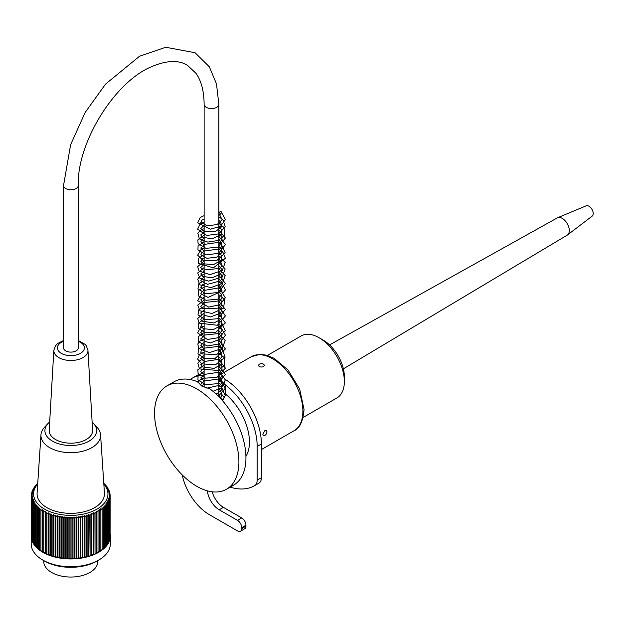 <?xml version="1.0" encoding="UTF-8"?>
<svg xmlns="http://www.w3.org/2000/svg" width="624" height="624" viewBox="0 0 624 624"><rect width="100%" height="100%" fill="white"/><g stroke="black" fill="none" stroke-linecap="round" stroke-linejoin="round"><path stroke-width="0.94" d="M78.257 185.507L78.257 347.857A7.355 4.251 180 0 1 70.894 352.108A7.355 4.251 180 0 1 63.539 347.857L63.539 185.507L70.621 144.713L85.16 112.468L105.534 84.131L139.558 56.23L165.734 47.268L195.055 52.736L209.297 66.752L216.473 83.85L218.852 104.341A7.355 4.251 -0 0 1 211.497 108.584A7.355 4.251 -0 0 1 204.134 104.341C203.986 91.042 201.271 80.714 195.998 73.343L187.528 65.372C182.294 62.026 171.304 58.016 150.626 67.096C113.935 82.898 76.885 143.255 78.257 185.507A7.355 4.251 180 0 1 70.894 189.758A7.355 4.251 180 0 1 63.539 185.507M43.727 560.594L43.727 561.436A27.043 15.616 0 0 0 60.473 575.866A27.043 15.616 0 0 0 89.973 572.426A27.043 15.616 0 0 0 97.812 561.436L97.812 560.594M31.2 536.11L31.2 543.902A39.569 22.846 0 0 0 42.791 560.056A39.569 22.846 0 0 0 98.748 560.056A39.569 22.846 0 0 0 110.339 543.902L110.339 536.11A39.569 22.846 180 0 1 70.769 558.948A39.569 22.846 180 0 1 31.2 536.11A39.569 22.846 180 0 1 31.356 534.074M110.175 534.074A39.569 22.846 180 0 1 110.339 536.11M37.744 483.428A148.723 118.669 159.4 0 0 37.066 483.912A148.723 31.925 81.1 0 1 37.456 483.873A148.723 117.164 154.7 0 0 36.044 484.949A148.723 38.017 79.2 0 1 36.504 484.895A148.723 115.331 150.3 0 0 35.116 486.01A148.723 44 77.3 0 1 35.646 485.948A148.723 113.186 146 0 0 34.281 487.102A148.723 49.865 75.4 0 1 34.882 487.016A148.723 110.721 142 0 0 33.556 488.218A148.723 55.591 73.4 0 1 34.219 488.116A148.723 107.96 138.3 0 0 32.924 489.356A148.723 61.168 71.4 0 1 33.657 489.224A148.723 104.902 134.7 0 0 32.401 490.503A148.723 66.573 69.3 0 1 33.197 490.355A148.723 101.564 131.4 0 0 31.98 491.673A148.723 71.791 67.1 0 1 32.838 491.501A148.723 97.937 128.2 0 0 31.66 492.851A148.723 76.822 64.8 0 1 32.588 492.648A148.723 94.045 125.3 0 0 31.457 494.036A148.723 81.635 62.3 0 1 32.44 493.802A148.723 89.895 122.4 0 0 31.356 495.222A148.723 86.229 59.8 0 1 32.393 494.965A148.723 85.504 119.8 0 0 31.364 496.415A148.723 90.589 57.1 0 1 32.456 496.127A148.723 80.87 117.3 0 0 31.481 497.609A148.723 94.7 54.3 0 1 32.62 497.281A148.723 76.019 114.9 0 0 31.707 498.794A148.723 98.545 51.3 0 1 32.893 498.428A148.723 70.957 112.6 0 0 32.042 499.964A148.723 102.125 48.1 0 1 33.267 499.567A148.723 65.707 110.4 0 0 32.479 501.134A148.723 105.425 44.7 0 1 33.743 500.698A148.723 60.271 108.3 0 0 33.017 502.281A148.723 108.436 41.1 0 1 34.32 501.805A148.723 54.67 106.2 0 0 33.665 503.412A148.723 111.142 37.3 0 1 34.999 502.897A148.723 48.922 104.3 0 0 34.414 504.52A148.723 113.552 33.3 0 1 35.779 503.966A148.723 43.033 102.3 0 0 35.264 505.612A148.723 115.651 29 0 1 36.652 505.011A148.723 37.034 100.5 0 0 36.208 506.672A148.723 117.429 24.5 0 1 37.619 506.033A148.723 30.927 98.6 0 0 37.245 507.702A148.723 118.888 19.8 0 1 38.672 507.016A148.723 24.742 96.9 0 0 38.376 508.693A148.723 120.019 14.9 0 1 39.819 507.967A148.723 18.486 95.1 0 0 39.593 509.652A148.723 120.822 9.9 0 1 41.051 508.888A148.723 12.176 93.3 0 0 40.903 510.58A148.723 121.29 4.8 0 1 42.362 509.769A148.723 5.842 91.6 0 0 42.292 511.462A148.723 121.43 -0.4 0 1 43.75 510.604A148.723 0.515 89.9 0 1 43.758 512.296A148.723 121.243 -5.6 0 1 45.209 511.399A148.723 6.872 88.1 0 1 45.295 513.092A148.723 120.713 -10.7 0 1 46.745 512.148A148.723 13.205 86.4 0 1 46.901 513.841A148.723 119.855 -15.7 0 1 48.344 512.85A148.723 19.508 84.6 0 1 48.578 514.535A148.723 118.669 -20.6 0 1 50.006 513.505A148.723 25.756 82.9 0 1 50.318 515.182A148.723 117.164 -25.3 0 1 51.722 514.106A148.723 31.925 81.1 0 1 52.104 515.775A148.723 115.331 -29.7 0 1 53.492 514.652A148.723 38.017 79.2 0 1 53.945 516.305A148.723 113.186 -34 0 1 55.31 515.151A148.723 44 77.3 0 1 55.84 516.789A148.723 110.721 -38 0 1 57.166 515.588A148.723 49.865 75.4 0 1 57.767 517.21A148.723 107.96 -41.7 0 1 59.062 515.97A148.723 55.591 73.4 0 1 59.732 517.577A148.723 104.902 -45.3 0 1 60.996 516.298A148.723 61.168 71.4 0 1 61.729 517.873A148.723 101.564 -48.6 0 1 62.946 516.563A148.723 66.573 69.3 0 1 63.749 518.123A148.723 97.937 -51.8 0 1 64.927 516.766A148.723 71.791 67.1 0 1 65.785 518.302A148.723 94.045 -54.7 0 1 66.916 516.914A148.723 76.822 64.8 0 1 67.844 518.419A148.723 89.895 -57.6 0 1 68.921 517A148.723 81.635 62.3 0 1 69.904 518.482A148.723 85.504 -60.2 0 1 70.933 517.023A148.723 86.229 59.8 0 1 71.971 518.474A148.723 80.87 -62.7 0 1 72.938 516.992A148.723 90.589 57.1 0 1 74.03 518.404A148.723 76.019 -65.1 0 1 74.942 516.898A148.723 94.7 54.3 0 1 76.081 518.279A148.723 70.957 -67.4 0 1 76.931 516.742A148.723 98.545 51.3 0 1 78.117 518.084A148.723 65.707 -69.6 0 1 78.905 516.524A148.723 102.125 48.1 0 1 80.129 517.834A148.723 60.271 -71.7 0 1 80.855 516.243A148.723 105.425 44.7 0 1 82.126 517.522A148.723 54.67 -73.8 0 1 82.781 515.915A148.723 108.436 41.1 0 1 84.084 517.148A148.723 48.922 -75.7 0 1 84.669 515.518A148.723 111.142 37.3 0 1 86.011 516.711A148.723 43.033 -77.7 0 1 86.525 515.073A148.723 113.552 33.3 0 1 87.89 516.227A148.723 37.034 -79.5 0 1 88.335 514.566A148.723 115.651 29 0 1 89.723 515.681A148.723 30.927 -81.4 0 1 90.098 514.012A148.723 117.429 24.5 0 1 91.51 515.081A148.723 24.742 -83.1 0 1 91.806 513.404A148.723 118.888 19.8 0 1 93.233 514.426A148.723 18.486 -84.9 0 1 93.46 512.741A148.723 120.019 14.9 0 1 94.895 513.724A148.723 12.176 -86.7 0 1 95.043 512.031A148.723 120.822 9.9 0 1 96.494 512.967A148.723 5.842 -88.4 0 1 96.564 511.274A148.723 121.29 4.8 0 1 98.023 512.164A148.723 0.515 -90.1 0 0 98.015 510.471A148.723 121.43 -0.4 0 1 99.473 511.321A148.723 6.872 -91.9 0 0 99.395 509.629A148.723 121.243 -5.6 0 1 100.854 510.432A148.723 13.205 -93.6 0 0 100.69 508.739A148.723 120.713 -10.7 0 1 102.141 509.504A148.723 19.508 -95.4 0 0 101.907 507.819A148.723 119.855 -15.7 0 1 103.35 508.537A148.723 25.756 -97.1 0 0 103.038 506.86A148.723 118.669 -20.6 0 1 104.465 507.53A148.723 31.925 -98.9 0 0 104.083 505.869A148.723 117.164 -25.3 0 1 105.487 506.501A148.723 38.017 -100.8 0 0 105.035 504.847A148.723 115.331 -29.7 0 1 106.423 505.432A148.723 44 -102.7 0 0 105.893 503.794A148.723 113.186 -34 0 1 107.25 504.348A148.723 49.865 -104.6 0 0 106.649 502.726A148.723 110.721 -38 0 1 107.983 503.233A148.723 55.591 -106.6 0 0 107.312 501.626A148.723 107.96 -41.7 0 1 108.615 502.094A148.723 61.168 -108.6 0 0 107.874 500.51A148.723 104.902 -45.3 0 1 109.138 500.939A148.723 66.573 -110.7 0 0 108.334 499.387A148.723 101.564 -48.6 0 1 109.559 499.777A148.723 71.791 -112.9 0 0 108.693 498.241A148.723 97.937 -51.8 0 1 109.871 498.599A148.723 76.822 -115.2 0 0 108.95 497.094A148.723 94.045 -54.7 0 1 110.081 497.414A148.723 81.635 -117.7 0 0 109.099 495.94A148.723 89.895 -57.6 0 1 110.175 496.22A148.723 86.229 -120.2 0 0 109.145 494.777A148.723 85.504 -60.2 0 1 110.167 495.035A148.723 90.589 -122.9 0 0 109.083 493.615A148.723 80.87 -62.7 0 1 110.05 493.841A148.723 94.7 -125.7 0 0 108.911 492.461A148.723 76.019 -65.1 0 1 109.832 492.656A148.723 98.545 -128.7 0 0 108.646 491.314A148.723 70.957 -67.4 0 1 109.496 491.478A148.723 102.125 -131.9 0 0 108.272 490.175A148.723 65.707 -69.6 0 1 109.06 490.316A148.723 105.425 -135.3 0 0 107.796 489.044A148.723 60.271 -71.7 0 1 108.514 489.169A148.723 108.436 -138.9 0 0 107.211 487.937A148.723 54.67 -73.8 0 1 107.874 488.038A148.723 111.142 -142.7 0 0 106.532 486.845A148.723 48.922 -75.7 0 1 107.125 486.923A148.723 113.552 -146.7 0 0 105.76 485.776A148.723 43.033 -77.7 0 1 106.275 485.839A148.723 115.651 -151 0 0 104.887 484.731A148.723 37.034 -79.5 0 1 105.331 484.778A148.723 117.429 -155.5 0 0 103.919 483.709A148.723 30.927 -81.4 0 1 104.294 483.748A148.723 118.888 -160.2 0 0 103.787 483.389M37.697 484.084A37.183 21.466 0 0 0 48.922 511.267A37.183 21.466 0 0 0 97.172 509.012A37.183 21.466 0 0 0 103.834 484.084M107.125 487.367L107.125 486.923M107.874 488.553L107.874 488.038M108.514 489.77L108.514 489.169M109.06 491.01L109.06 490.316M109.496 492.281L109.496 491.478M109.832 493.568L109.832 492.656M110.05 494.879L110.05 493.841M110.167 496.213L110.167 495.035M110.081 536.656L110.175 496.22M109.871 537.896L110.081 497.414M109.559 539.113L109.871 498.599M109.138 540.322L109.559 540.158L109.559 499.777M108.615 541.499L109.138 541.328L109.138 500.939M107.983 542.662L108.615 542.474L108.615 502.094M107.25 543.8L107.983 543.613L107.983 503.233M106.423 544.916L107.25 544.729L107.25 504.348M105.487 545.992L106.423 545.821L106.423 505.432M104.465 547.045L105.487 546.881L105.487 506.501M103.35 548.059L104.465 547.919L104.465 507.53M102.141 549.034L103.35 548.917L103.35 508.537M100.854 549.97L102.141 549.884L102.141 509.504M99.473 550.859L100.854 550.813L100.854 510.432M98.023 551.71L99.473 551.702L99.473 511.321M34.281 487.102L34.281 487.555M33.556 488.218L33.556 488.748M32.924 489.356L32.924 489.973M32.401 490.503L32.401 491.213M31.98 491.673L31.98 492.484M31.66 492.851L31.66 493.779M31.457 494.036L31.457 495.097M31.356 495.222L31.364 535.61M31.364 496.415L31.481 536.858M31.481 497.609L31.707 538.091M31.707 498.794L32.042 539.308M32.042 499.964L32.042 540.353L32.479 540.509M32.479 501.134L32.479 541.515L33.017 541.694M33.017 502.281L33.017 542.662L33.665 542.849M33.665 503.412L33.665 543.793L34.414 543.988M34.414 504.52L34.414 544.908L35.264 545.087M35.264 505.612L35.264 545.992L36.208 546.164M36.208 506.672L36.208 547.053L37.245 547.209M37.245 507.702L37.245 548.083L38.376 548.215M38.376 508.693L38.376 549.081L39.593 549.182M39.593 509.652L39.593 550.04L40.903 550.111M40.903 510.58L40.903 550.961L42.292 551M42.292 511.462L42.292 551.842L43.75 551.842L43.75 510.604M43.758 512.296L43.758 552.685L45.209 552.638L45.209 511.399M45.295 513.092L45.295 553.472L46.745 553.387L46.745 512.148M46.901 513.841L46.901 554.221L48.344 554.089L48.344 512.85M48.578 514.535L48.578 554.915L50.006 554.736L50.006 513.505M50.318 515.182L50.318 555.563L51.722 555.344L51.722 514.106M52.104 515.775L52.104 556.156L53.492 555.89L53.492 514.652M53.945 516.305L53.945 556.694L55.31 556.382L55.31 515.151M55.84 516.789L55.84 557.17L57.166 556.826L57.166 515.588M57.767 517.21L57.767 557.591L59.062 557.209L59.062 515.97M59.732 517.577L59.732 557.957L60.996 557.528L60.996 516.298M61.729 517.873L61.729 558.262L62.946 557.801L62.946 516.563M63.749 518.123L63.749 558.503L64.927 558.004L64.927 516.766M65.785 518.302L65.785 558.683L66.916 558.152L66.916 516.914M67.844 518.419L67.844 558.8L68.921 558.238L68.921 517M69.904 518.482L69.904 558.862L70.933 558.262L70.933 517.023M71.971 518.474L71.971 558.854L72.938 558.23L72.938 516.992M74.03 518.404L74.03 558.784L74.942 558.129L74.942 516.898M76.081 518.279L76.081 558.659L76.931 557.973L76.931 516.742M78.117 518.084L78.117 558.464L78.905 557.762L78.905 516.524M80.129 517.834L80.129 558.215L80.855 557.482L80.855 516.243M82.126 517.522L82.126 557.903L82.781 557.146L82.781 515.915M84.084 517.148L84.084 557.528L84.669 556.756L84.669 515.518M86.011 516.711L86.011 557.099L86.525 556.312L86.525 515.073M87.89 516.227L87.89 556.608L88.335 555.805L88.335 514.566M89.723 515.681L90.098 555.251L90.098 514.012M91.51 515.081L91.806 554.635L91.806 513.404M93.233 514.426L93.46 553.979L93.46 512.741M94.895 513.724L95.043 553.262L95.043 512.031M96.494 512.967L96.564 552.505L96.564 511.274M98.023 512.164L98.023 552.552L96.564 552.505M98.748 560.056L97.063 561.031A37.183 21.466 180 0 1 44.476 561.031L42.791 560.056M49.678 421.949A25.849 14.921 0 0 0 47.954 423.563L44.444 427.37A29.827 17.222 0 0 0 40.966 434.803L37.097 493.155A33.696 19.453 0 0 0 70.769 513.349A33.696 19.453 0 0 0 104.434 493.155L100.573 434.803A29.827 17.222 0 0 0 97.094 427.37L93.584 423.563A25.849 14.921 0 0 0 92.126 422.175M95.043 553.262L96.494 553.348M93.46 553.979L94.895 554.104M91.806 554.635L93.233 554.806M90.098 555.251L91.51 555.461M88.335 555.805L89.723 556.062M86.525 556.312L87.89 556.608M84.669 556.756L86.011 557.099M82.781 557.146L84.084 557.528M80.855 557.482L82.126 557.903M78.905 557.762L80.129 558.215M76.931 557.973L78.117 558.464M74.942 558.129L76.081 558.659M72.938 558.23L74.03 558.784M70.933 558.262L71.971 558.854M68.921 558.238L69.904 558.862M66.916 558.152L67.844 558.8M64.927 558.004L65.785 558.683M62.946 557.801L63.749 558.503M60.996 557.528L61.729 558.262M59.062 557.209L59.732 557.957M57.166 556.826L57.767 557.591M55.31 556.382L55.84 557.17M53.492 555.89L53.945 556.694M51.722 555.344L52.104 556.156M50.006 554.736L50.318 555.563M48.344 554.089L48.578 554.915M46.745 553.387L46.901 554.221M45.209 552.638L45.295 553.472M43.75 551.842L43.758 552.685M40.966 434.803A29.827 17.222 0 0 0 58.89 451.261A29.827 17.222 0 0 0 91.946 447.587A29.827 17.222 0 0 0 100.573 434.803M47.954 423.563A25.849 14.921 0 0 0 55.427 442.595A25.849 14.921 0 0 0 89.123 441.09A25.849 14.921 0 0 0 93.584 423.563M86.315 439.483A21.707 12.535 0 0 0 92.594 430.232L87.953 350.314A17.066 9.851 180 0 1 83.015 357.575A17.066 9.851 180 0 1 64.139 359.689A17.066 9.851 180 0 1 53.843 350.314L49.195 430.232A21.707 12.535 0 0 0 62.299 442.166A21.707 12.535 0 0 0 86.315 439.483M257.189 480.121A11.926 6.887 60 0 1 254.756 485.558L258.976 483.124A11.926 6.887 -120 0 0 261.401 477.688L257.189 480.121L257.189 446.488A53.687 30.997 -120 0 0 225.311 384.821L225.311 393.892A42.752 24.679 60 0 1 245.918 456.355M204.134 375.632A53.687 30.997 -120 0 0 192.387 378.074A53.687 30.997 -120 0 0 190.211 379.556M182.224 474.911A39.764 22.963 -120 0 0 209.383 514.675L237.502 530.907A5.967 3.448 -120 0 0 240.49 531.203A5.967 3.448 -120 0 0 241.722 528.629L241.722 527.654A5.967 3.448 -120 0 0 237.502 520.354L219.227 509.8A16.903 9.758 60 0 1 207.363 490.823M230.178 487.118A70.582 40.755 -120 0 0 254.522 485.698A70.582 40.755 -120 0 0 254.756 485.558M225.202 379.361A53.687 30.997 60 0 1 261.401 444.046L261.401 477.688M259.295 364.182C261.916 363.223 263.617 363.613 264.389 365.352L263.515 366.616C260.894 367.419 259.194 366.998 258.422 365.352L259.295 364.182M224.804 397.948L221.692 394.345M218.852 378.456L225.311 384.821M225.311 393.892L225.412 395.07L222.62 400.819M226.559 489.216L233.587 485.152A59.647 34.437 60 0 0 243.797 441.277A59.647 34.437 60 0 0 209.851 388.822L201.653 386.014L197.675 381.787A59.647 34.437 60 0 0 173.932 381.841L166.904 385.897A59.647 34.437 -120 0 0 166.904 454.779A59.647 34.437 -120 0 0 226.559 489.216A59.647 34.437 -120 0 0 238.906 461.908A59.647 34.437 -120 0 0 190.64 385.85A59.647 34.437 -120 0 0 166.904 385.897M262.813 434.312L264.849 430.615L266.378 430.49L267.025 431.87C266.417 434.546 265.2 435.802 263.39 435.653L262.813 434.312M258.976 483.124A70.582 40.755 60 0 1 258.734 483.265A70.582 40.755 60 0 1 258.5 483.397M212.215 491.798A16.903 9.758 -120 0 0 223.447 507.367L241.722 517.92A5.967 3.448 60 0 1 245.934 525.221L245.934 526.188L241.722 528.629M192.387 378.074L196.599 375.64A53.687 30.997 60 0 1 198.76 374.579M245.934 526.188A5.967 3.448 60 0 1 244.702 528.77L240.49 531.203M329.581 344.908L557.349 217.877A9.945 5.741 60 0 1 557.692 217.706A9.945 5.741 60 0 1 562.279 218.392A9.945 5.741 60 0 1 568.667 226.816A9.945 5.741 60 0 1 567.606 234.881A9.945 5.741 60 0 1 567.294 235.092L343.387 368.831M557.692 217.706L586.24 205.803A5.967 3.448 60 0 1 588.994 206.216A5.967 3.448 60 0 1 590.811 207.737A5.967 3.448 60 0 1 592.8 211.185A5.967 3.448 60 0 1 592.192 216.107L567.606 234.881M204.134 218.969L201.973 220.132L200.803 222.401L207.363 225.88L217.129 224.539L222.121 219.687L219.367 214.297A1.591 0.92 -60 0 1 219.453 212.417A1.591 0.92 -60 0 1 221.036 211.591A1.591 0.92 -60 0 1 221.239 212.878A1.591 0.92 -60 0 1 220.21 214.25M267.392 355.438L301.158 335.938A35.786 20.662 60 0 1 319.051 337.717A35.786 20.662 60 0 1 341.359 366.031A35.786 20.662 60 0 1 344.354 381.545A35.786 20.662 60 0 1 336.944 397.933L303.178 417.425M319.051 337.717L323.271 340.15A29.827 17.222 60 0 1 341.858 363.745A29.827 17.222 60 0 1 344.354 376.678L344.354 381.545M63.539 341.328A13.486 7.784 0 0 0 60.434 352.778A13.486 7.784 0 0 0 80.473 353.34A13.486 7.784 0 0 0 78.257 341.328M261.401 444.046L257.189 446.488M302.882 411.177A42.752 24.679 60 0 1 294.029 430.747C299.59 428.633 302.929 421.567 304.044 409.555L299.692 389.134L287.968 369.938L274.037 358.277L266.44 355.165L260.06 354.354L251.277 356.702A42.752 24.679 60 0 1 284.224 368.152A42.752 24.679 60 0 1 302.882 411.177M223.447 507.367L219.227 509.8M241.722 517.92L237.502 520.354M245.934 525.221L241.722 527.654M218.852 396.731L218.852 104.341M204.134 387.215L204.134 104.341M53.843 350.314L55.474 345.797L57.525 343.59L63.539 340.478M78.257 340.478L85.106 344.354L86.291 345.751L87.953 350.314M261.401 449.576L294.029 430.747M218.852 375.422L251.277 356.702M258.734 483.265L254.522 485.698M592.8 211.185A9.945 9.945 0 0 0 590.811 207.737M218.852 220.444L220.358 221.59L222.05 226.45L215.342 231.691L204.407 231.699L200.764 228.462L204.134 225.459M218.852 226.941L221.715 229.788L221.153 234.632L211.864 238.898L202.059 237.019L200.764 234.881L204.134 231.972M218.852 233.423L221.668 236.239L222.058 239.437L220.178 242.128L203.814 244.475L200.788 241.839L202.012 239.6L204.134 238.462M218.852 239.92L220.436 241.16L222.05 245.965L219.866 248.89L204.071 251.066L200.749 248.017L204.134 244.936M218.852 246.441L221.489 248.882L222.035 252.47L216.668 257.189L206.95 258.289L200.827 254.896L201.856 252.673L204.134 251.441M218.852 252.923L221.567 255.512L221.403 260.27L213.431 264.646L203.463 263.804L200.803 261.277L201.903 259.147L204.134 257.938M218.852 259.397L220.241 260.442L222.035 265.489L219.765 268.437L203.05 270.083L200.741 267.462L204.134 264.412M218.852 265.902L222.05 269.521L220.685 274.115L211.973 277.844L202.722 276.393L200.756 273.952L204.134 270.925M218.852 272.399L221.044 274.248L222.035 278.413L220.428 280.886L207.496 284.326L200.803 280.808L201.825 278.694L204.134 277.43M218.852 278.873L221.801 281.978L222.066 284.911L220.069 287.687L204.859 290.3L200.788 287.305L201.794 285.238L204.134 283.904M218.852 285.386L219.687 285.979L222.144 291.049L208.096 297.398L200.795 293.834L201.997 291.548L204.134 290.394M218.852 291.899L221.372 294.161L222.011 297.991L219.937 300.799L203.237 302.656L200.78 299.832L204.134 296.899M218.852 298.366L221.77 301.345L221.832 304.98L218.673 308.147L202.511 308.747L200.764 306.244L204.134 303.389M218.852 304.855L222.035 308.474L220.576 313.17L210.514 316.922L201.521 314.457L200.741 312.952L204.134 309.871M218.852 311.368L221.902 314.574L220.966 319.27L213.907 322.982L201.646 321.103L200.772 319.309L204.134 316.384M218.852 317.85L221.582 320.479L221.356 325.283L213.33 329.605L203.401 328.715L200.803 326.297L201.903 324.098L204.134 322.889M218.852 324.332L220.272 325.424L222.019 330.486L219.71 333.427L203.338 335.174L200.741 332.405L204.134 329.355M218.852 330.853L222.058 334.495L220.904 338.824L210.483 342.904L201.497 340.431L200.772 338.863L204.134 335.852M218.852 337.35L221.005 339.136L222.019 343.45L219.976 346.211L203.502 348.239L200.78 345.236L204.134 342.358M218.852 343.816L222.23 348.512L216.856 354.541L202.114 353.925L200.811 352.31L201.224 350.743L204.134 348.839M218.852 350.321L220.568 351.679L222.019 356.39L220.046 359.135L204.243 361.507L200.749 358.402L204.134 355.337M218.852 356.819L221.707 359.635L221.177 364.478L214.141 368.386L202.028 366.873L200.772 364.744L204.134 361.85M218.852 363.301L221.684 366.148L222.05 369.346L220.132 372.052L204.087 374.462L200.795 371.74L201.926 369.548L204.134 368.339M218.852 369.798L220.459 371.062L222.043 375.851L219.843 378.791L204.321 381.03L200.749 377.91L204.134 374.813M218.852 376.319L221.497 378.776L222.027 382.364L219.937 385.219L206.879 388.159M201.56 385.952L200.78 384.283L204.134 381.319M218.852 382.801L221.543 385.343L221.551 389.93L217.62 393.143L215.896 393.861M218.852 389.275L220.428 390.491L222.058 395.304L220.1 398.034M218.852 395.78L221.294 397.972L222.23 400.374L225.256 395.663L221.59 387.317L218.852 385.671M221.036 211.591L225.373 219.547L220.475 226.364L210.272 229.187L197.636 222.768L200.171 217.511L204.134 215.631M218.852 216.84L222.838 219.578L225.241 226.84L218.462 233.914L206.567 235.466L197.621 229.195L200.047 224.094L204.134 222.128M218.852 223.337L224.094 227.565L224.367 235.505L218.338 240.458L207.8 242.096L199.376 238.914L197.878 233.36L200.109 230.537L204.134 228.641M218.852 229.827L225.389 238.048L217.807 247.182L205.92 248.336L198.097 243.656L197.839 239.912L204.134 235.115M218.852 236.309L225.428 244.569L218.657 253.321L206.131 254.888L197.941 249.873L198.065 245.957L204.134 241.597M218.852 242.822L221.153 244.171L225.225 252.837L216.785 260.52L203.33 260.653L197.644 255.177L201.178 249.319L204.134 248.11M218.852 249.327L222.823 252.002L225.389 258.25L213.416 267.868L198.245 263.383L198.307 258.43L204.134 254.592M218.852 255.793L225.186 262.447L222.3 270.442L210.015 274.646L199.087 271.034L197.636 266.635L204.134 261.082M218.852 262.291L225.202 268.936L222.121 277.134L208.595 281.128L200 278.39L197.683 273L204.134 267.595M218.852 268.796L225.209 275.613L222.347 283.436L210.889 287.617L199.898 284.825L197.714 279.334L199.36 276.627L204.134 274.092M218.852 275.278L225.397 283.382L218.345 292.414L205.967 293.81L197.956 288.842L198.799 283.764L204.134 280.566M218.852 281.767L222.526 284.248L225.428 289.957L217.745 299.153L205.967 300.316L198.12 295.714L198.752 290.332L204.134 287.063M218.852 288.296L219.944 288.865L225.319 297.827L219.664 304.746L208.712 307.109L197.652 300.628L201.1 294.824L204.134 293.569M218.852 294.778L220.49 295.651L224.64 299.98L223.579 308.116L212.004 313.505L199.945 310.807L197.746 305.128L204.134 300.043M218.852 301.244L225.428 309.496L217.558 318.716L205.631 319.73L197.98 314.902L198.76 309.777L204.134 306.54M218.852 307.757L220.771 308.825L225.397 315.947L217.363 325.268L199.181 323.138L197.691 318.451L204.134 313.061M218.852 314.254L225.389 322.858L215.826 332.272L205.109 332.592L198.198 328.271L198.214 323.528L202.09 320.315L204.134 319.543M218.852 320.728L221.395 322.241L225.272 330.681L218.907 337.623L207.441 339.472L197.574 332.873L200.499 327.694L204.134 326.017M218.852 327.233L221.785 329.059L225.412 335.174L219.453 343.84L207.605 346L198.635 341.983L198.112 336.796L204.134 332.522M218.852 333.746L225.194 340.439L222.144 348.543L209.391 352.583L198.643 348.434L197.824 343.925L199.813 341.164L204.134 339.019M218.852 340.22L225.42 348.972L215.116 358.441L204.383 358.402L197.956 353.738L198.814 348.668L204.134 345.501M218.852 346.702L222.199 348.863L225.085 357.256L215.428 364.837L201.685 363.847L197.613 359.096L199.524 354.416L204.134 352.006M218.852 353.215L224.156 357.536L224.312 365.485L217.994 370.477L199.508 368.917L197.839 363.34L199.68 360.758L204.134 358.519M218.852 359.705L225.397 368.121L216.988 377.364L205.522 378.144L198.104 373.558L197.831 369.806L204.134 364.993M218.852 366.187L225.428 374.509L217.409 383.713L205.483 384.641L197.941 379.751L198.073 375.835L204.134 371.475M218.852 372.7L220.982 373.924L225.319 379.915L221.684 387.894L212.987 391.303M197.964 382.567L200.452 379.642L204.134 377.988M218.852 379.205L225.389 388.128L218.4 396.271M201.162 385.718L204.134 384.47"/></g></svg>
